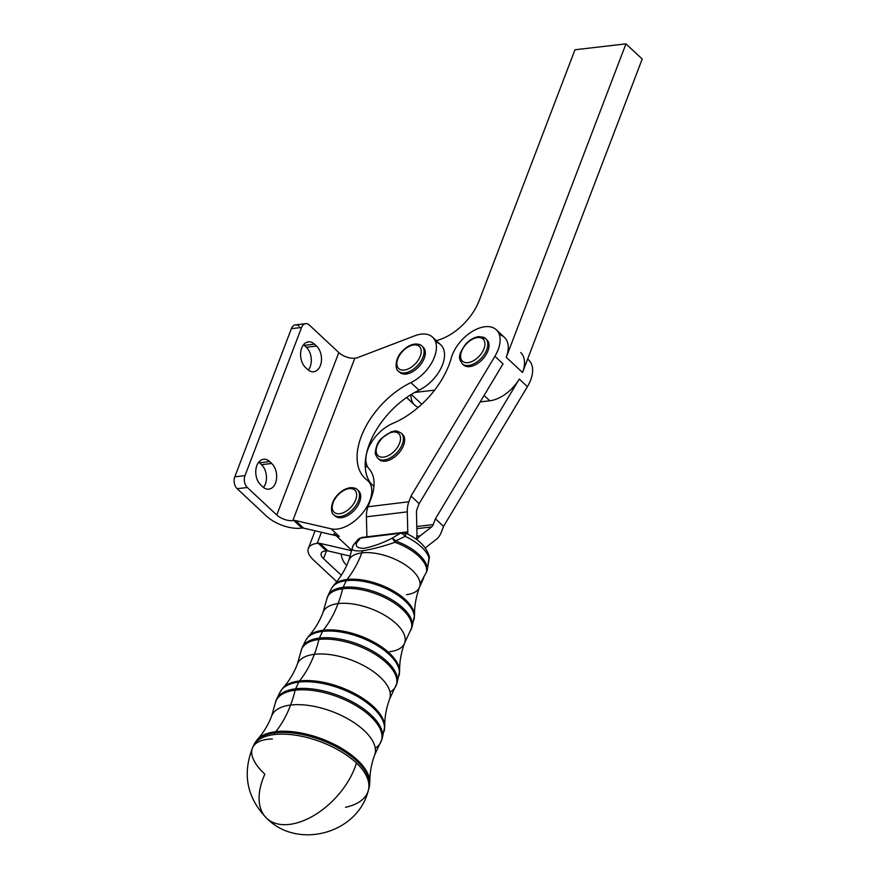 <?xml version="1.0" encoding="UTF-8"?>
<svg xmlns="http://www.w3.org/2000/svg" width="877" height="877" viewBox="0 0 877 877"><rect width="100%" height="100%" fill="white"/><g stroke="black" fill="none" stroke-linecap="round" stroke-linejoin="round"><path stroke-width="1.32" d="M478.042 337.513A15.117 8.891 133 0 1 479.631 355.744A15.117 8.891 133 0 1 460.6 357.027A15.117 8.891 133 0 1 478.042 337.513A15.117 8.891 -47 0 0 460.6 357.027A15.117 8.891 -47 0 0 479.631 355.744A15.117 8.891 -47 0 0 478.042 337.513M485.705 338.675L486.921 339.816A17.178 10.096 -47 0 1 482.569 359.263A17.178 10.096 -47 0 1 463.462 364.931L462.245 363.791A17.178 10.096 -47 0 0 481.352 358.123A17.178 10.096 -47 0 0 485.705 338.675A17.178 10.096 133 0 1 481.352 358.123A17.178 10.096 133 0 1 462.245 363.791C459.57 359.099 456.336 357.202 465.928 343.806C470.061 339.476 474.457 337.075 479.127 336.593L485.705 338.675A17.178 10.096 133 0 0 479.982 336.932M399.243 434.181A15.117 8.891 133 0 1 387.645 455.952A15.117 8.891 133 0 1 378.151 443.663A15.117 8.891 133 0 1 399.243 434.181A15.117 8.891 -47 0 0 378.151 443.663A15.117 8.891 -47 0 0 387.645 455.952A15.117 8.891 -47 0 0 399.243 434.181M401.94 433.896A17.178 10.096 -47 0 0 401.293 433.183A17.178 10.096 133 0 1 401.94 433.896A17.178 10.096 133 0 1 396.382 453.223A17.178 10.096 133 0 1 377.834 458.298A17.178 10.096 -47 0 0 396.382 453.223A17.178 10.096 -47 0 0 401.94 433.896M401.863 433.797A17.178 10.096 133 0 1 403.168 435.036A17.178 10.096 -47 0 0 402.51 434.323L401.293 433.183C394.354 429.215 394.65 431.627 391.153 431.835L381.736 438.083C378.031 441.361 375.904 446.24 375.345 452.74C374.961 453.486 375.784 455.338 377.834 458.298L379.061 459.438A17.178 10.096 -47 0 0 397.599 454.363A17.178 10.096 -47 0 0 403.168 435.036A17.178 10.096 133 0 1 397.095 454.867A17.178 10.096 133 0 1 378.491 458.824M413.823 344.957A15.117 8.891 133 0 1 416.356 362.639A15.117 8.891 133 0 1 396.93 364.898A15.117 8.891 133 0 1 413.823 344.957A15.117 8.891 -47 0 0 396.93 364.898A15.117 8.891 -47 0 0 416.356 362.639A15.117 8.891 -47 0 0 413.823 344.957M421.98 346.075L423.196 347.215A17.178 10.096 -47 0 1 418.855 366.674A17.178 10.096 -47 0 1 399.748 372.33L398.52 371.19A17.178 10.096 -47 0 0 417.627 365.534A17.178 10.096 -47 0 0 421.98 346.075A17.178 10.096 133 0 1 417.627 365.534A17.178 10.096 133 0 1 398.52 371.19C395.593 370.445 393.948 359.636 402.148 351.282C406.073 347.117 410.293 344.716 414.799 344.047C418.351 343.927 420.741 344.595 421.98 346.075A17.178 10.096 133 0 0 415.698 344.387M352.51 547.259L352.466 547.467C351.063 550.252 354.44 551.348 362.596 550.778C354.44 551.348 351.063 550.252 352.466 547.467A6.873 6.49 -167.7 0 1 352.51 547.259A6.873 6.49 12.3 0 1 352.51 547.259A6.873 6.49 12.3 0 1 356.786 542.578A6.873 6.49 -167.7 0 0 352.51 547.259L353.661 544.672A6.873 6.051 36 0 1 356.786 542.578C355.064 546.47 357.564 548.377 364.295 548.3C373.207 546.47 382.416 543.137 391.92 538.303C382.416 543.137 373.207 546.47 364.295 548.3C357.564 548.377 355.064 546.47 356.786 542.578L360.611 538.072L356.786 542.578A6.873 6.051 -144 0 0 353.661 544.672L358.079 539.465A6.873 5.657 43.6 0 1 360.611 538.072L400.383 533.227L360.611 538.072A6.873 5.657 -136.4 0 0 358.079 539.465L362.223 537.382A6.873 4.549 83.1 0 0 360.611 538.072A6.873 4.549 -96.9 0 1 362.223 537.382L401.995 532.536A6.873 4.549 83.1 0 0 400.383 533.227A6.873 3.683 57.7 0 1 405.196 536.34A6.873 1.02 -64.8 0 0 405.755 533.139A6.873 1.02 115.2 0 1 405.196 536.34A38.358 17.792 20.7 0 1 429.16 558.726A6.873 5.832 -11.9 0 0 429.237 556.336A6.873 5.832 168.1 0 1 429.16 558.726L429.16 558.726A38.358 17.792 -159.3 0 0 405.196 536.34A6.873 3.683 -122.3 0 0 400.383 533.227L391.92 538.303A6.873 2.949 60.4 0 1 395.505 540.901L405.196 536.34L395.505 540.901A39.18 18.187 20.7 0 1 427.132 570.445L429.16 558.726L427.132 570.445A6.873 0.855 13.4 0 0 427.154 570.412A39.18 18.187 -159.3 0 0 395.505 540.901A6.873 2.949 -119.6 0 0 391.92 538.303L400.383 533.227A6.873 4.549 -96.9 0 1 401.995 532.536A6.873 4.549 -96.9 0 1 404.977 533.665A6.873 1.02 115.2 0 1 405.755 533.139C418.537 539.07 426.365 546.799 429.237 556.336L427.154 570.412A6.873 6.062 -170.8 0 1 426.562 571.804A6.873 6.062 9.2 0 0 427.132 570.445A6.873 0.855 -166.6 0 1 427.132 570.445L426.759 571.563A6.873 1.864 23.5 0 0 426.803 571.344M391.92 538.303A6.873 1.524 64.5 0 1 394.979 542.293L395.505 540.901L394.979 542.293A39.136 18.154 20.7 0 1 426.562 571.804A6.873 1.864 23.5 0 0 426.759 571.563A6.873 1.864 -156.5 0 1 426.562 571.804A39.136 18.154 -159.3 0 0 394.979 542.293A6.873 1.524 -115.5 0 0 391.92 538.303M426.759 571.563L420.105 583.786L423.679 578.009L419.568 587.119A37.821 17.551 -159.3 0 0 402.532 563.144A37.821 17.551 -159.3 0 0 361.828 552.872A37.821 17.551 -159.3 0 0 348.794 560.403A37.821 17.551 20.7 0 1 361.828 552.872A111.686 74.008 83.1 0 0 362.596 550.778C372.582 549.155 383.381 546.327 394.979 542.293C383.381 546.327 372.582 549.155 362.596 550.778A111.686 74.008 -96.9 0 1 361.828 552.872A37.821 17.551 20.7 0 1 402.532 563.144A37.821 17.551 20.7 0 1 419.568 587.119A37.821 17.551 20.7 0 1 406.544 594.65M353.661 544.672A6.873 6.051 -144 0 0 353.113 545.637M361.828 552.872A111.686 74.008 -96.9 0 1 346.974 579.511A43.828 20.335 20.7 0 1 390.846 589.552A43.828 20.335 20.7 0 1 414.514 615.522A43.828 20.335 -159.3 0 0 390.846 589.552A43.828 20.335 -159.3 0 0 346.974 579.511A111.686 74.008 83.1 0 0 361.828 552.872M352.433 547.632L348.794 560.403C345.176 569.842 340.177 578.064 333.83 585.08A43.828 20.335 20.7 0 1 346.974 579.511A6.873 4.549 83.1 0 0 346.262 580.662A44.179 20.5 20.7 0 1 392.973 592.161A44.179 20.5 20.7 0 1 413.999 619.743A44.179 20.5 -159.3 0 0 392.973 592.161A44.179 20.5 -159.3 0 0 346.262 580.662A6.873 4.549 -96.9 0 1 346.974 579.511A43.828 20.335 -159.3 0 0 333.83 585.08L331.429 588.588A44.179 20.5 20.7 0 1 346.262 580.662L343.126 587.349A44.935 20.851 20.7 0 1 390.638 599.057A44.935 20.851 20.7 0 1 412.026 627.11A44.935 20.851 -159.3 0 0 390.638 599.057A44.935 20.851 -159.3 0 0 343.126 587.349L346.262 580.662A44.179 20.5 -159.3 0 0 331.429 588.588L328.042 595.417A44.935 20.851 20.7 0 1 343.126 587.349A6.873 4.549 83.1 0 0 342.644 588.752A44.88 20.829 20.7 0 1 392.414 601.83A44.88 20.829 20.7 0 1 410.436 630.903A44.88 20.829 -159.3 0 0 392.414 601.83A44.88 20.829 -159.3 0 0 342.644 588.752A6.873 4.549 -96.9 0 1 343.126 587.349A44.935 20.851 -159.3 0 0 328.042 595.417L326.726 599.32A44.88 20.829 20.7 0 1 342.644 588.752A111.686 74.008 -96.9 0 1 338.083 603.606A43.565 20.215 20.7 0 1 384.981 615.435A43.565 20.215 20.7 0 1 404.604 643.049A43.565 20.215 20.7 0 1 389.607 651.721M419.568 587.119C416.06 596.59 414.372 606.062 414.514 615.522L412.026 627.11L404.604 643.049A43.565 20.215 -159.3 0 0 384.981 615.435A43.565 20.215 -159.3 0 0 338.083 603.606A43.565 20.215 -159.3 0 0 323.076 612.278A43.565 20.215 20.7 0 1 338.083 603.606A111.686 74.008 83.1 0 0 342.644 588.752A44.88 20.829 -159.3 0 0 326.726 599.32L323.076 612.278C319.502 621.585 314.591 629.664 308.364 636.538A49.583 23.01 20.7 0 1 323.229 630.234A49.583 23.01 20.7 0 1 372.857 641.602A49.583 23.01 20.7 0 1 399.627 670.982A49.583 23.01 -159.3 0 0 372.857 641.602A49.583 23.01 -159.3 0 0 323.229 630.234A111.686 74.008 83.1 0 0 338.083 603.606A111.686 74.008 -96.9 0 1 323.229 630.234A6.873 4.549 83.1 0 0 322.517 631.385A49.923 23.164 20.7 0 1 375.312 644.387A49.923 23.164 20.7 0 1 399.068 675.553A49.923 23.164 -159.3 0 0 375.312 644.387A49.923 23.164 -159.3 0 0 322.517 631.385A6.873 4.549 -96.9 0 1 323.229 630.234A49.583 23.01 -159.3 0 0 308.364 636.538L305.755 640.342A49.923 23.164 20.7 0 1 322.517 631.385L319.392 638.083A50.68 23.515 20.7 0 1 372.977 651.282A50.68 23.515 20.7 0 1 397.106 682.92A50.68 23.515 -159.3 0 0 372.977 651.282A50.68 23.515 -159.3 0 0 319.392 638.083L322.517 631.385A49.923 23.164 -159.3 0 0 305.755 640.342L302.368 647.171A50.68 23.515 20.7 0 1 319.392 638.083A6.873 4.549 83.1 0 0 318.899 639.476A50.625 23.493 20.7 0 1 375.049 654.231A50.625 23.493 20.7 0 1 395.374 687.031A50.625 23.493 20.7 0 1 390.013 692.041A50.625 23.493 -159.3 0 0 395.374 687.031A50.625 23.493 -159.3 0 0 375.049 654.231A50.625 23.493 -159.3 0 0 318.899 639.476A6.873 4.549 -96.9 0 1 319.392 638.083A50.68 23.515 -159.3 0 0 302.368 647.171L300.954 651.403A50.625 23.493 20.7 0 1 318.899 639.476A111.686 74.008 -96.9 0 1 314.35 654.33A49.32 22.89 20.7 0 1 367.43 667.726A49.32 22.89 20.7 0 1 389.64 698.98A49.32 22.89 -159.3 0 0 367.43 667.726A49.32 22.89 -159.3 0 0 314.35 654.33A111.686 74.008 83.1 0 0 318.899 639.476A50.625 23.493 -159.3 0 0 300.954 651.403L297.358 664.152A49.32 22.89 20.7 0 1 314.35 654.33A111.686 74.008 -96.9 0 1 299.495 680.958A55.328 25.674 20.7 0 1 354.878 693.641A55.328 25.674 20.7 0 1 384.751 726.43A55.328 25.674 -159.3 0 0 354.878 693.641A55.328 25.674 -159.3 0 0 299.495 680.958A111.686 74.008 83.1 0 0 314.35 654.33A49.32 22.89 -159.3 0 0 297.358 664.152C293.828 673.317 289.004 681.265 282.898 687.996A55.328 25.674 20.7 0 1 299.495 680.958A6.873 4.549 83.1 0 0 298.783 682.109A55.668 25.828 20.7 0 1 357.641 696.612A55.668 25.828 20.7 0 1 384.148 731.374A55.668 25.828 -159.3 0 0 357.641 696.612A55.668 25.828 -159.3 0 0 298.783 682.109A6.873 4.549 -96.9 0 1 299.495 680.958A55.328 25.674 -159.3 0 0 282.898 687.996L280.092 692.096A55.668 25.828 20.7 0 1 298.783 682.109L295.648 688.807A56.424 26.189 20.7 0 1 355.317 703.507A56.424 26.189 20.7 0 1 382.175 738.73A56.424 26.189 -159.3 0 0 355.317 703.507A56.424 26.189 -159.3 0 0 295.648 688.807L298.783 682.109A55.668 25.828 -159.3 0 0 280.092 692.096L276.704 698.936A56.424 26.189 20.7 0 1 295.648 688.807A6.873 4.549 83.1 0 0 295.165 690.21A56.369 26.157 20.7 0 1 357.684 706.643A56.369 26.157 20.7 0 1 380.311 743.159A56.369 26.157 20.7 0 1 375.279 748.18A56.369 26.157 -159.3 0 0 380.311 743.159A56.369 26.157 -159.3 0 0 357.684 706.643A56.369 26.157 -159.3 0 0 295.165 690.21A6.873 4.549 -96.9 0 1 295.648 688.807A56.424 26.189 -159.3 0 0 276.704 698.936A56.424 26.189 -159.3 0 0 275.849 701.172A56.424 26.189 20.7 0 1 276.704 698.936L275.181 703.475A56.369 26.157 20.7 0 1 295.165 690.21A111.686 74.008 -96.9 0 1 290.605 705.053A55.065 25.554 20.7 0 1 349.879 720.017A55.065 25.554 20.7 0 1 374.676 754.911A55.065 25.554 -159.3 0 0 349.879 720.017A55.065 25.554 -159.3 0 0 290.605 705.053A111.686 74.008 83.1 0 0 295.165 690.21A56.369 26.157 -159.3 0 0 275.181 703.475L271.64 716.027A55.065 25.554 20.7 0 1 290.605 705.053A111.686 74.008 -96.9 0 1 275.751 731.681A61.072 28.338 20.7 0 1 336.889 745.691A61.072 28.338 20.7 0 1 369.864 781.878A61.072 28.338 -159.3 0 0 336.889 745.691A61.072 28.338 -159.3 0 0 275.751 731.681A111.686 74.008 83.1 0 0 290.605 705.053A55.065 25.554 -159.3 0 0 271.64 716.027C268.154 725.06 263.418 732.865 257.432 739.454A61.072 28.338 20.7 0 1 275.751 731.681A6.873 4.549 83.1 0 0 275.038 732.843A61.412 28.502 20.7 0 1 339.98 748.837A61.412 28.502 20.7 0 1 369.217 787.184A61.412 28.502 -159.3 0 0 339.98 748.837A61.412 28.502 -159.3 0 0 275.038 732.843A6.873 4.549 -96.9 0 1 275.751 731.681A61.072 28.338 -159.3 0 0 257.432 739.454L254.418 743.86A61.412 28.502 20.7 0 1 275.038 732.843L274.227 734.575A61.609 28.59 20.7 0 1 356.457 763.023A61.609 28.59 20.7 0 1 368.713 789.092A61.609 28.59 20.7 0 1 368.658 789.278M275.038 732.843A61.412 28.502 -159.3 0 0 254.418 743.86L253.541 745.636A61.609 28.59 20.7 0 1 274.227 734.575L275.038 732.843M404.604 643.049C401.151 652.389 399.495 661.707 399.627 670.982L397.106 682.92L389.64 698.98C386.242 708.199 384.608 717.342 384.751 726.43L382.175 738.73L374.676 754.911C371.333 763.999 369.732 772.988 369.864 781.878L368.713 789.092A61.609 28.59 -159.3 0 0 356.457 763.023A61.85 32.197 16.8 0 1 368.187 790.944A61.85 32.197 -163.2 0 0 356.457 763.023A61.85 36.363 133 0 1 289.607 824.38A61.85 36.363 133 0 1 266.729 818.318A61.85 36.363 133 0 1 264.854 774.183A61.85 24.984 24.3 0 1 252.598 747.632A61.85 24.984 -155.7 0 0 264.854 774.183M368.713 789.092L368.187 790.944A61.85 32.197 16.8 0 1 345.527 807.278M272.385 738.96A61.85 24.984 -155.7 0 0 252.598 747.632A61.85 24.984 24.3 0 1 272.385 738.96M266.729 818.318A61.85 36.363 -47 0 0 289.607 824.38A61.85 36.363 -47 0 0 356.457 763.023A61.609 28.59 -159.3 0 0 274.227 734.575A61.609 28.59 -159.3 0 0 253.541 745.636L252.598 747.632C242.227 774.183 246.93 797.752 266.729 818.318C297.698 849.846 357.377 833.632 368.187 790.944M366.904 536.812L366.4 516.827A20.62 13.659 -96.9 0 1 367.989 506.753L371.037 498.695L367.989 506.753A20.62 13.659 83.1 0 0 366.4 516.827L366.904 536.812M305.656 323.679L295.461 324.863A8.595 5.711 83.4 0 0 291.372 328.656L301.567 327.472L291.372 328.656L234.795 476.825L244.99 475.641L301.567 327.472A8.595 5.711 -96.6 0 1 305.656 323.679A8.595 5.711 -96.6 0 1 309.373 325.093L338.807 352.576A12.026 5.536 -159.1 0 0 354.834 358.189L292.808 520.609L293.828 520.489A8.595 5.054 133 0 1 295.483 520.565L331.144 528.831L339.278 536.417L303.606 528.151A8.595 5.054 -47 0 0 301.962 528.086L300.943 528.195L301.962 528.086L293.828 520.489L301.962 528.086A8.595 5.054 133 0 1 303.606 528.151L295.483 520.565L303.606 528.151L339.278 536.417L331.144 528.831L295.483 520.565A8.595 5.054 -47 0 0 293.828 520.489L292.808 520.609A12.026 5.536 20.9 0 1 276.781 515.007L247.347 487.513L237.152 488.697L247.347 487.513A8.595 5.711 -96.6 0 1 244.99 475.641A8.595 5.711 83.4 0 0 247.347 487.513L276.781 515.007L338.807 352.576L276.781 515.007A12.026 5.536 -159.1 0 0 292.808 520.609L354.834 358.189A12.026 5.536 20.9 0 1 338.807 352.576L309.373 325.093A8.595 5.711 83.4 0 0 301.567 327.472L244.99 475.641L234.795 476.825A8.595 5.711 83.4 0 0 237.152 488.697L266.586 516.191A25.773 11.872 -159.1 0 0 300.943 528.195A25.773 11.872 20.9 0 1 266.586 516.191L237.152 488.697A8.595 5.711 -96.6 0 1 234.795 476.825L291.372 328.656A8.595 5.711 -96.6 0 1 299.178 326.277M308.32 370.05A14.087 9.373 83.4 0 0 306.325 347.248L304.286 345.352A14.087 9.373 83.4 0 0 303.563 344.738A14.087 9.373 -96.6 0 1 304.286 345.352L314.492 344.168L316.52 346.064A14.087 9.373 -96.6 0 1 320.39 365.534A14.087 9.373 -96.6 0 1 307.597 369.436L305.569 367.54A14.087 9.373 -96.6 0 1 301.699 348.07A14.087 9.373 -96.6 0 1 314.492 344.168A14.087 9.373 83.4 0 0 308.397 341.855A14.087 9.373 83.4 0 0 300.69 352.313A14.087 9.373 83.4 0 0 305.569 367.54L307.597 369.436A14.087 9.373 83.4 0 0 313.681 371.749A14.087 9.373 83.4 0 0 321.388 361.291A14.087 9.373 83.4 0 0 316.52 346.064L314.492 344.168L304.286 345.352L306.325 347.248L316.52 346.064L306.325 347.248A14.087 9.373 -96.6 0 1 308.32 370.05M263.484 487.459A14.087 9.373 83.4 0 0 261.489 464.657L259.46 462.76A14.087 9.373 83.4 0 0 258.737 462.135A14.087 9.373 -96.6 0 1 259.46 462.76L269.656 461.576L271.684 463.473A14.087 9.373 -96.6 0 1 275.553 482.931A14.087 9.373 -96.6 0 1 262.76 486.834L260.732 484.937A14.087 9.373 -96.6 0 1 256.862 465.479A14.087 9.373 -96.6 0 1 269.656 461.576A14.087 9.373 83.4 0 0 263.571 459.263A14.087 9.373 83.4 0 0 255.865 469.71A14.087 9.373 83.4 0 0 260.732 484.937L262.76 486.834A14.087 9.373 83.4 0 0 268.855 489.147A14.087 9.373 83.4 0 0 276.551 478.699A14.087 9.373 83.4 0 0 271.684 463.473L269.656 461.576L259.46 462.76L261.489 464.657L271.684 463.473L261.489 464.657A14.087 9.373 -96.6 0 1 263.484 487.459M354.834 358.189L355.876 358.068A8.595 5.054 -47 0 0 357.684 357.608L414.744 335.792L357.684 357.608A8.595 5.054 133 0 1 355.876 358.068L354.834 358.189M410.907 382.591A65.293 38.38 -47 0 0 363.911 430.278A65.293 38.38 -47 0 0 365.15 478.48A65.293 38.38 -47 0 0 367.068 480.081A65.293 38.38 133 0 1 363.1 432.054A65.293 38.38 133 0 1 410.907 382.591A30.925 18.176 -47 0 0 436.34 349.024A30.925 18.176 -47 0 0 414.744 335.792A30.925 18.176 133 0 1 432.58 337.174A30.925 18.176 133 0 1 433.172 359.998A30.925 18.176 133 0 1 410.907 382.591L419.031 390.188L410.907 382.591M371.212 483.852A65.293 38.38 133 0 1 365.303 467.88A65.293 38.38 133 0 1 414.678 392.447A65.293 38.38 133 0 1 419.031 390.188A65.293 38.38 -47 0 0 414.678 392.447A65.293 38.38 -47 0 0 365.303 467.88A65.293 38.38 -47 0 0 371.212 483.852M331.144 528.831A30.925 18.176 -47 0 0 364.01 511.203A30.925 18.176 -47 0 0 367.068 480.081A30.925 18.176 133 0 1 367.978 480.837A30.925 18.176 133 0 1 363.418 512.004A30.925 18.176 133 0 1 331.144 528.831M357.948 490.353A17.178 10.096 133 0 1 354.253 510.326A17.178 10.096 133 0 1 334.575 515.38M422.55 346.689A17.178 10.096 133 0 1 418.855 366.674A17.178 10.096 133 0 1 399.178 371.716M367.024 465.665L365.303 467.88L367.024 465.665M503.025 363.9L419.162 503.628L416.992 509.373L419.162 503.628L411.028 496.042L408.868 501.776A20.62 13.659 83.1 0 0 407.279 511.85L407.772 531.846A6.873 4.549 -96.9 0 1 407.586 534.038A6.873 4.549 83.1 0 0 407.772 531.846L402.379 532.503L407.772 531.846L407.279 511.85L366.4 516.827L407.279 511.85A20.62 13.659 -96.9 0 1 408.868 501.776L367.989 506.753L408.868 501.776L411.028 496.042L494.902 356.303A30.925 18.176 -47 0 0 486.505 326.606A30.925 18.176 -47 0 0 451.238 358.134A68.724 40.397 133 0 1 393.017 423.306A30.925 18.176 -47 0 0 369.831 445.165A30.925 18.176 -47 0 0 369.064 468.866A48.114 28.283 133 0 1 371.037 498.695A48.114 28.283 -47 0 0 369.064 468.866A30.925 18.176 133 0 1 369.831 445.165A30.925 18.176 133 0 1 393.017 423.306A68.724 40.397 -47 0 0 451.238 358.134A30.925 18.176 133 0 1 471.716 331.802A30.925 18.176 133 0 1 496.305 329.774A30.925 18.176 133 0 1 494.902 356.303L411.028 496.042L419.162 503.628L503.025 363.889L494.902 356.303L503.025 363.889M416.805 526.551L433.249 524.556L435.409 518.811L519.283 379.072A30.925 18.176 133 0 1 489.783 400.789L480.212 401.907L489.783 400.789A30.925 18.176 -47 0 0 519.283 379.072L435.409 518.811L433.249 524.556A6.873 4.549 -96.9 0 1 431.627 526.891L420.226 535.781A20.62 13.659 83.1 0 0 416.838 539.728A20.62 13.659 -96.9 0 1 420.226 535.781L416.849 536.187L420.226 535.781L431.627 526.891L416.86 528.688L431.627 526.891A6.873 4.549 83.1 0 0 433.249 524.556L416.805 526.551M416.367 539.377A20.62 13.659 83.1 0 0 416.959 532.723L416.465 512.727A6.873 4.549 -96.9 0 1 416.992 509.373A6.873 4.549 83.1 0 0 416.465 512.727L416.959 532.723A20.62 13.659 -96.9 0 1 416.367 539.377M486.275 339.289A17.178 10.096 133 0 1 482.569 359.263A17.178 10.096 133 0 1 462.892 364.317M414.678 392.447L434.619 390.133L414.678 392.447M499.353 334.652A30.925 18.176 133 0 1 506.259 357.301L625.959 43.85L574.972 49.77L479.226 300.526A44.672 26.255 133 0 1 436.286 340.627A44.672 26.255 -47 0 0 479.226 300.526L574.972 49.77L625.959 43.85L506.259 357.301A30.925 18.176 -47 0 0 504.428 337.36L496.305 329.774M435.628 342.052A30.925 18.176 133 0 1 442.94 363.604A30.925 18.176 133 0 1 419.031 390.188A30.925 18.176 -47 0 0 441.295 367.595A30.925 18.176 -47 0 0 440.703 344.76L432.58 337.174M425.257 547.939L436.516 539.158A20.62 13.659 83.1 0 0 441.372 532.142L443.543 526.397L435.409 518.811L443.543 526.397L441.372 532.142A20.62 13.659 -96.9 0 1 436.516 539.158L425.257 547.939M527.603 359.153A30.925 18.176 133 0 1 527.406 386.669L443.543 526.397L527.406 386.669L519.283 379.072L527.406 386.669A30.925 18.176 -47 0 0 528.809 360.129L527.647 359.044M642.205 59.033L522.517 372.484L506.259 357.301L522.517 372.484L642.205 59.033L625.959 43.85L642.205 59.033M484.082 395.461L489.783 400.789L484.082 395.461M520.686 352.543A30.925 18.176 133 0 1 522.517 372.484M411.313 394.42L421.793 404.209L411.313 394.42M406.577 397.522L414.744 405.152A30.925 18.176 -47 0 0 418.274 407.367A30.925 18.176 133 0 1 410.907 394.661M321.431 532.284L317.189 543.378L318.208 543.258A8.595 5.054 133 0 1 319.864 543.334L351.765 550.723L319.864 543.334L327.987 550.92L350.285 556.095L327.987 550.92L319.864 543.334A8.595 5.054 -47 0 0 318.208 543.258L326.343 550.855A8.595 5.054 133 0 1 327.987 550.92A8.595 5.054 -47 0 0 326.343 550.855L318.208 543.258L317.189 543.378L321.431 532.284M313.319 559.833A25.773 11.872 20.9 0 1 308.353 548.421A25.773 11.872 20.9 0 1 317.189 543.378A25.773 11.872 -159.1 0 0 313.319 559.833L336.713 581.681L313.319 559.833M325.323 550.975A12.026 5.536 -159.1 0 0 321.19 553.321A12.026 5.536 -159.1 0 0 323.514 558.649L326.496 550.833L323.514 558.649L341.317 575.279L323.514 558.649A12.026 5.536 20.9 0 1 325.323 550.975L326.343 550.855L325.323 550.975M346.766 565.292L346.009 564.591A14.087 9.373 -96.6 0 1 341.164 553.979A14.087 9.373 83.4 0 0 346.009 564.591L346.766 565.292M339.278 536.417A30.925 18.176 133 0 1 333.885 533.633M336.077 535.672L350.142 548.816A30.925 18.176 -47 0 0 351.896 550.142M335.146 515.994A17.178 10.096 -47 0 0 354.253 510.326A17.178 10.096 -47 0 0 358.594 490.879L357.377 489.739A17.178 10.096 133 0 1 353.025 509.197A17.178 10.096 133 0 1 333.918 514.854A17.178 10.096 -47 0 0 353.025 509.197A17.178 10.096 -47 0 0 357.377 489.739C356.139 488.259 353.749 487.579 350.197 487.711C345.691 488.368 341.471 490.78 337.546 494.935C329.346 503.299 330.991 514.108 333.918 514.854L335.146 515.994M351.085 488.05A17.178 10.096 133 0 1 357.377 489.739M349.221 488.621A15.117 8.891 -47 0 0 332.328 508.561A15.117 8.891 -47 0 0 351.754 506.303A15.117 8.891 -47 0 0 349.221 488.621A15.117 8.891 133 0 1 351.754 506.303A15.117 8.891 133 0 1 332.328 508.561A15.117 8.891 133 0 1 349.221 488.621M401.995 532.536L405.755 533.139M308.353 548.421L315.073 530.815M373.953 486.406L367.978 480.837"/></g></svg>
